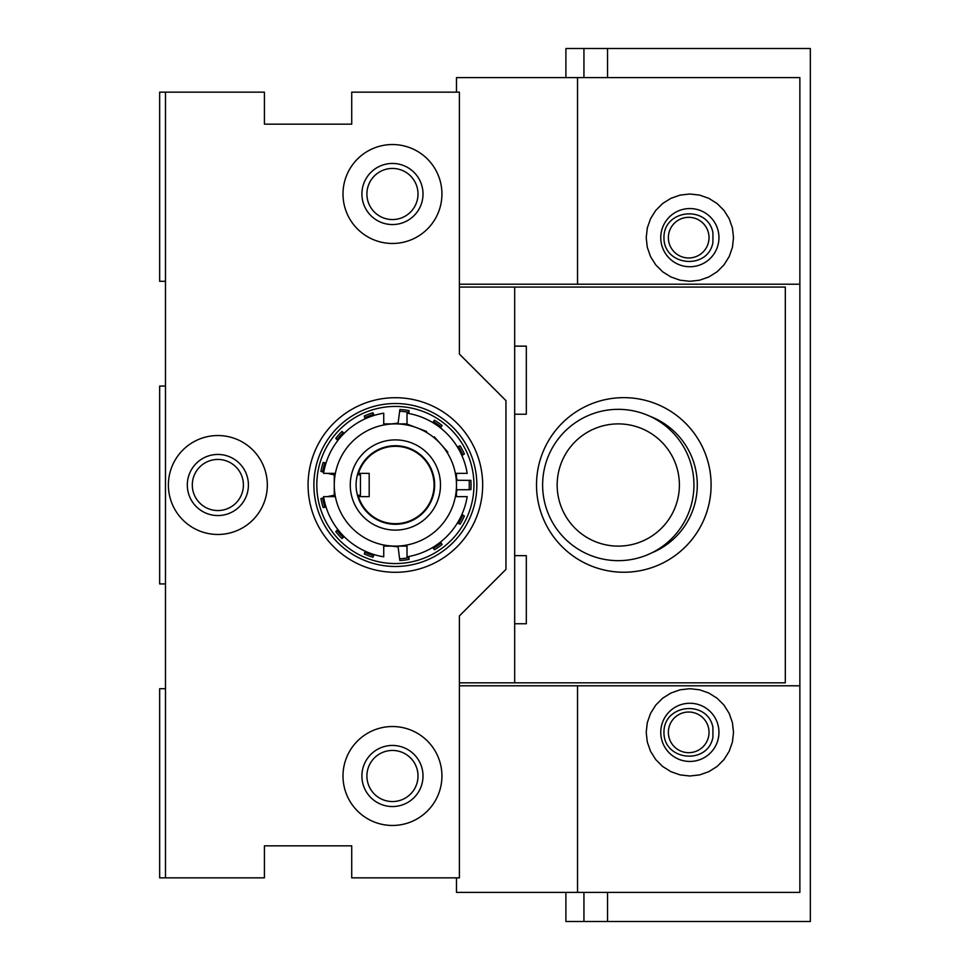 <?xml version="1.0" encoding="UTF-8"?>
<svg xmlns="http://www.w3.org/2000/svg" width="970" height="970" viewBox="0 0 970 970"><rect width="100%" height="100%" fill="white"/><g stroke="black" fill="none" stroke-linecap="round" stroke-linejoin="round"><path stroke-width="1.45" d="M514.682 287.059L785.312 287.059L785.312 682.819L514.682 682.819L514.682 287.059L459.392 287.059M514.682 682.819L459.392 682.819M536.507 484.939A87.3 87.3 0 0 0 667.457 560.539A87.3 87.3 0 0 0 667.457 409.34A87.3 87.3 0 0 0 536.507 484.939A87.3 87.3 0 0 1 657.199 404.284A87.3 87.3 0 0 1 685.56 546.656A87.3 87.3 0 0 1 543.164 518.38A87.3 87.3 0 0 0 685.56 546.656A87.3 87.3 0 0 0 657.199 404.284A87.3 87.3 0 0 0 536.507 484.939M514.682 623.746L526.322 623.746L526.322 555.652L514.682 555.652M514.682 414.226L526.322 414.226L526.322 346.132L514.682 346.132M649.718 416.178A73.477 73.477 0 0 1 651.234 553.106M165.482 688.7L159.662 688.7L159.662 877.85L165.482 877.85L165.482 92.15L264.422 92.15L264.422 124.16L351.722 124.16L351.722 92.15L459.392 92.15L459.392 354.05L505.952 400.61L505.952 569.39L459.392 615.95L459.392 877.85L351.722 877.85L351.722 845.84L264.422 845.84L264.422 877.85L165.482 877.85M165.482 92.15L159.662 92.15L159.662 281.3L165.482 281.3M165.482 583.94L159.662 583.94L159.662 386.06L165.482 386.06M366.902 776A25.559 25.559 0 0 0 405.242 798.128A25.559 25.559 0 0 0 405.242 753.872A25.559 25.559 0 0 0 366.902 776M366.902 194A25.559 25.559 0 0 1 405.242 171.872A25.559 25.559 0 0 1 405.242 216.128A25.559 25.559 0 0 1 366.902 194M192.302 485A25.559 25.559 0 0 0 230.642 507.128A25.559 25.559 0 0 0 230.642 462.872A25.559 25.559 0 0 0 192.302 485M264.422 124.16L351.722 124.16L264.422 124.16M351.722 845.84L264.422 845.84L351.722 845.84M369.182 473.36L358.476 473.36A38.691 38.691 0 0 1 418.021 453.633A38.691 38.691 0 0 1 418.021 516.367A38.691 38.691 0 0 1 358.476 496.64L369.182 496.64L369.182 473.36M357.845 496.64L358.476 496.64L357.845 496.64M456.482 877.85L456.482 892.4L577.538 892.4L577.538 685.79L799.862 685.79L799.862 284.21L577.538 284.21L577.538 77.6L799.862 77.6L799.862 284.21M577.538 77.6L456.482 77.6L456.482 92.15M733.514 237.65L732.423 227.938L729.185 218.711L723.996 210.429L717.085 203.518L708.803 198.329L699.576 195.091L689.864 194L680.152 195.091L670.925 198.329L662.643 203.518L655.732 210.429L650.543 218.711L647.305 227.938L646.214 237.65L647.305 247.362L650.543 256.589L655.732 264.871L662.643 271.782L670.925 276.971L680.152 280.209L689.864 281.3L699.576 280.209L708.803 276.971L717.085 271.782L723.996 264.871L729.185 256.589L732.423 247.362L733.514 237.65M459.392 284.21L577.538 284.21M799.862 685.79L799.862 892.4L577.538 892.4M459.392 685.79L577.538 685.79M660.764 732.35A29.1 29.1 0 0 1 704.414 707.154A29.1 29.1 0 0 1 704.414 757.546A29.1 29.1 0 0 1 660.764 732.35M646.214 732.35L647.305 722.638L650.543 713.411L655.732 705.129L662.643 698.218L670.925 693.029L680.152 689.791L689.864 688.7L699.576 689.791L708.803 693.029L717.085 698.218L723.996 705.129L729.185 713.411L732.423 722.638L733.514 732.35L732.423 742.062L729.185 751.289L723.996 759.571L717.085 766.482L708.803 771.671L699.576 774.909L689.864 776L680.152 774.909L670.925 771.671L662.643 766.482L655.732 759.571L650.543 751.289L647.305 742.062L646.214 732.35M660.764 237.65A29.1 29.1 0 0 0 704.414 262.846A29.1 29.1 0 0 0 704.414 212.454A29.1 29.1 0 0 0 660.764 237.65M607.535 77.6L607.535 48.5L583.94 48.5L583.94 77.6M583.94 892.4L583.94 921.5L607.535 921.5L607.535 892.4M607.535 48.5L810.338 48.5L810.338 921.5L607.535 921.5M583.94 48.5L565.898 48.5L565.898 77.6M583.94 921.5L565.898 921.5L565.898 892.4M712.914 727.306C707.591 699.406 663.492 703.941 663.965 732.35C663.492 760.759 707.591 765.294 712.914 737.394L712.914 727.306M712.914 232.606C707.591 204.706 663.492 209.241 663.965 237.65C663.492 266.059 707.591 270.594 712.914 242.694L712.914 232.606M709.021 237.65A20.322 20.322 0 0 1 678.539 255.255A20.322 20.322 0 0 1 678.539 220.044A20.322 20.322 0 0 1 709.021 237.65M709.021 732.35A20.322 20.322 0 0 0 678.539 714.745A20.322 20.322 0 0 0 678.539 749.955A20.322 20.322 0 0 0 709.021 732.35M618.278 423.89A61.11 61.11 0 0 0 565.352 515.555A61.11 61.11 0 0 0 671.204 515.555A61.11 61.11 0 0 0 618.278 423.89M618.278 409.34A75.66 75.66 0 0 1 683.802 522.83A75.66 75.66 0 0 1 552.755 522.83A75.66 75.66 0 0 1 618.278 409.34M395.372 572.3A87.3 87.3 0 0 1 319.773 441.35A87.3 87.3 0 0 1 470.971 441.35A87.3 87.3 0 0 1 395.372 572.3M392.462 726.53A49.47 49.47 0 0 0 349.624 800.735A49.47 49.47 0 0 0 435.3 800.735A49.47 49.47 0 0 0 392.462 726.53M217.862 534.47A49.47 49.47 0 0 1 175.024 460.265A49.47 49.47 0 0 1 260.7 460.265A49.47 49.47 0 0 1 217.862 534.47M392.462 243.47A49.47 49.47 0 0 1 349.624 169.265A49.47 49.47 0 0 1 435.3 169.265A49.47 49.47 0 0 1 392.462 243.47M392.462 224.555A30.555 30.555 0 0 1 366.005 178.722A30.555 30.555 0 0 1 418.919 178.722A30.555 30.555 0 0 1 392.462 224.555M217.862 515.555A30.555 30.555 0 0 1 191.405 469.722A30.555 30.555 0 0 1 244.319 469.722A30.555 30.555 0 0 1 217.862 515.555M392.462 745.445A30.555 30.555 0 0 0 366.005 791.277A30.555 30.555 0 0 0 418.919 791.277A30.555 30.555 0 0 0 392.462 745.445M316.802 485A78.57 78.57 0 0 0 434.657 553.045A78.57 78.57 0 0 0 434.657 416.954A78.57 78.57 0 0 0 316.802 485M313.892 485A81.48 81.48 0 0 1 395.372 403.52A81.48 81.48 0 0 1 476.852 485A81.48 81.48 0 0 1 395.372 566.48A81.48 81.48 0 0 1 313.892 485M324.889 507.237A73.914 73.914 0 0 1 322.622 498.071L320.937 498.58A75.66 75.66 0 0 0 323.155 507.577L326.041 507.019M343.295 537.453A73.914 73.914 0 0 1 337.026 530.384L335.778 531.621A75.66 75.66 0 0 0 341.925 538.544L344.217 536.725M373.632 555.64A73.914 73.914 0 0 1 364.805 552.294L364.271 553.967A75.66 75.66 0 0 0 372.929 557.253L374.105 554.573M408.952 557.653A73.914 73.914 0 0 1 399.579 558.793L399.882 560.527A75.66 75.66 0 0 0 409.073 559.411L408.879 556.489M441.168 543.018A73.914 73.914 0 0 1 433.396 548.389L434.463 549.784A75.66 75.66 0 0 0 442.09 544.522L440.55 542.024M462.884 515.094A73.914 73.914 0 0 1 458.495 523.461L460.095 524.188A75.66 75.66 0 0 0 464.387 515.991L461.878 514.5M469.14 480.271A73.914 73.914 0 0 1 469.14 489.717L470.886 489.632A75.66 75.66 0 0 0 470.886 480.368L457.149 480.259L456.482 477.579M458.495 446.539A73.914 73.914 0 0 1 462.884 454.906L464.387 453.996A75.66 75.66 0 0 0 460.083 445.8L457.428 447.024M433.384 421.611A73.914 73.914 0 0 1 441.156 426.982L442.077 425.478A75.66 75.66 0 0 0 434.463 420.216L432.668 422.544M399.567 411.207A73.914 73.914 0 0 1 408.952 412.347L409.073 410.589A75.66 75.66 0 0 0 399.882 409.473L398.112 423.102L391.674 423.89M364.793 417.706A73.914 73.914 0 0 1 373.632 414.36L372.916 412.747A75.66 75.66 0 0 0 364.259 416.033L365.156 418.822M337.026 439.616A73.914 73.914 0 0 1 343.295 432.547L341.913 431.456A75.66 75.66 0 0 0 335.778 438.391L337.863 440.441M322.622 471.929A73.914 73.914 0 0 1 324.877 462.763L323.155 462.435A75.66 75.66 0 0 0 320.937 471.42L323.75 472.269M334.262 474.815L327.314 473.36M326.029 462.981L324.877 462.763M344.204 433.275L343.295 432.547M374.105 415.427L373.632 414.36M408.867 413.511L408.952 412.347M407.521 424.254L426.57 431.468M440.55 427.976L441.156 426.982M434.354 436.852L447.861 452.093M461.878 455.5L462.884 454.906M456.482 492.42L457.149 489.729L469.14 489.717M457.428 522.975L458.495 523.461M432.668 547.456L433.396 548.389M391.674 546.11L398.124 546.886L399.579 558.793M365.156 551.178L364.805 552.294M337.863 529.559L337.026 530.384M334.262 495.185L327.314 496.64M323.75 497.731L322.622 498.071M357.433 495.185L360.452 495.185L360.452 474.815L357.433 474.815M467.188 496.64A72.75 72.75 0 0 1 407.012 556.816L407.012 546.11L395.372 546.11A61.11 61.11 0 0 0 456.482 485L456.482 496.64L467.188 496.64M407.012 413.184A72.75 72.75 0 0 1 467.188 473.36L456.482 473.36L456.482 485A61.11 61.11 0 0 0 395.372 423.89L407.012 423.89L407.012 413.184M323.556 473.36A72.75 72.75 0 0 1 383.732 413.184L383.732 423.89L395.372 423.89A61.11 61.11 0 0 0 334.262 485L334.262 473.36L323.556 473.36M334.262 485A61.11 61.11 0 0 0 395.372 546.11L383.732 546.11L383.732 556.816A72.75 72.75 0 0 1 323.556 496.64L334.262 496.64L334.262 485M350.267 485A45.105 45.105 0 0 1 417.924 445.933A45.105 45.105 0 0 1 417.924 524.067A45.105 45.105 0 0 1 350.267 485M356.087 485A39.285 39.285 0 0 0 415.014 519.023A39.285 39.285 0 0 0 415.014 450.977A39.285 39.285 0 0 0 356.087 485"/></g></svg>
